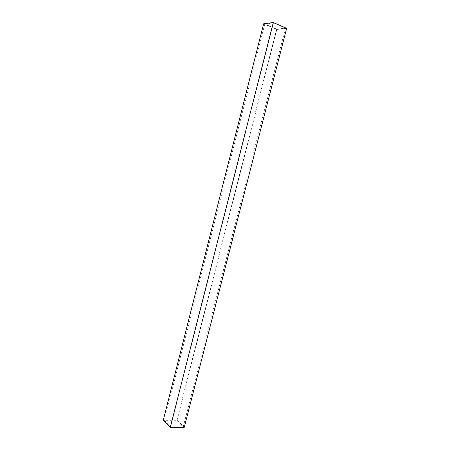 <?xml version="1.0" encoding="UTF-8"?>
<svg xmlns="http://www.w3.org/2000/svg" width="450" height="450" viewBox="0 0 450 450"><rect width="100%" height="100%" fill="white"/><g stroke="black" fill="none" stroke-linecap="round" stroke-linejoin="round"><path stroke-width="0.34" stroke-dasharray="2.25 1.69" d="M286.661 28.333L276.834 29.481L263.632 23.799M264.774 24.024L273.482 22.86L285.497 28.102L276.666 29.143L264.774 24.024L164.379 420.339L170.578 427.106L183.195 426.983L176.828 420.3L164.379 420.339M184.252 427.354L177.165 419.929L163.339 419.974M276.834 29.481L177.165 419.929M273.482 22.86L170.578 427.106M285.497 28.102L183.195 426.983M276.666 29.143L176.828 420.3"/><path stroke-width="0.67" d="M273.296 22.5L286.661 28.333L184.252 427.354L170.224 427.5L163.339 419.974L263.632 23.799L273.296 22.5L170.224 427.5"/></g></svg>
